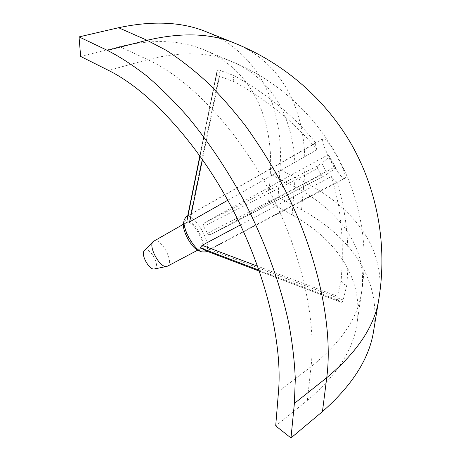 <?xml version="1.0" encoding="UTF-8"?>
<svg xmlns="http://www.w3.org/2000/svg" width="461" height="461" viewBox="0 0 461 461"><rect width="100%" height="100%" fill="white"/><g stroke="black" fill="none" stroke-linecap="round" stroke-linejoin="round"><path stroke-width="0.35" stroke-dasharray="2.31 1.73" d="M343.191 300.013L209.375 249.453L336.887 181.991C346.637 212.556 349.945 246.923 346.805 285.105L343.191 300.013L342.281 301.932L341.376 302.347L259.37 271.137M209.375 249.453L206.372 250.698L205.18 250.415M201.964 248.606L200.489 247.378M240.406 224.928L331.367 176.523C333.643 179.686 335.487 181.507 336.887 181.991M227.78 200.258L316.938 149.767C295.812 123.462 268.204 100.763 234.102 81.678L219.517 76.284C217.73 75.61 216.785 74.866 216.693 74.06L200.074 156.089M187.143 222.144L187.022 220.364M187.506 217.022L188.019 216.03L187.61 216.324M217.108 70.521L199.861 155.783L217.108 70.521L218.036 70.072L220.151 70.452L190.739 214.256L188.019 216.03M190.739 214.256L315.877 143.037C315.324 144.126 315.676 146.368 316.938 149.767M205.37 251.96C214.013 248.058 195.216 212.809 186.532 216.584L186.025 216.808M344.753 178.384C341.077 181.68 318.182 139.89 323.034 138.749L323.299 138.663C327.955 137.372 349.334 176.886 344.776 178.372L344.753 178.384M198.749 250.732L201.785 250.824C209.576 247.73 193.182 216.791 185.581 220.197L183.553 223.032M167.643 266.106C174.598 262.799 161.102 237.571 154.158 240.878L153.795 241.051M200.621 248.623C194.565 252.495 179.761 225.325 186.405 222.542L186.74 222.392C193.188 219.407 207.254 245.794 200.691 248.588L200.621 248.623M154.464 268.953L154.965 268.786C160.607 266.596 150.522 247.43 145.134 250.087L144.385 250.594M80.646 56.444L119.566 46.596C153.156 38.805 181.743 40.078 205.329 50.416C254.092 71.467 273.609 121.871 270.284 174.062L268.596 201.78L278.098 196.98L279.983 169.51C284.068 111.896 262.793 55.078 206.908 32.04M373.75 330.093C381.812 277.637 348.251 235.11 301.575 209.772L278.098 196.98M268.596 201.78L292.136 214.855C334.162 238.107 363.539 276.341 357.091 322.539C353.633 349.3 337.049 375.266 307.326 400.436L275.695 425.901M317.439 165.931L204.505 222.819L327.471 155.109L334.069 167.337L335.464 167.383C335.625 168.092 332.957 170.242 327.466 173.826L321.697 163.125L317.439 165.931L317.698 168.588L203.727 226.305L202.915 225.187L206.966 232.419M207.467 233.364L321.115 174.921L317.698 168.588M321.115 174.921L323.121 176.477L210.637 234.609L207.923 234.632M327.466 173.826L323.121 176.477M259.03 270.158L337.74 300.042L341.273 302.295M337.74 300.042C337.049 299.385 336.916 298.111 337.348 296.227L257.63 266.21M331.367 176.523C341.14 207.45 344.373 242.302 341.071 281.072L337.348 296.227M341.071 281.072C342.886 283.711 344.793 285.054 346.805 285.105M217.108 70.55L216.693 74.06M315.877 143.037C295.086 117.036 267.95 94.614 234.465 75.777L220.151 70.452M234.465 75.777C233.22 77.079 233.099 79.044 234.102 81.678M327.471 155.109L329.085 155.564C329.471 156.694 327.005 159.212 321.697 163.125M204.505 222.819L202.915 225.187M210.729 234.557L334.069 167.337M206.009 250.836L206.372 250.698M204.229 227.25L203.727 226.305M378.942 298.423C386.71 247.505 351.881 206.453 304.041 181.899C309.343 123.427 289.842 65.975 234.937 43.271M301.575 209.772L304.041 181.899L279.983 169.51M119.566 46.596L147.722 59.648C181.415 51.096 209.836 51.914 232.984 62.102C280.864 82.819 298.832 133.759 294.418 186.728L270.284 174.062M307.326 400.436L311.054 366.708C316.511 318.966 300.924 249.712 267.829 187.84C234.684 125.986 187.731 77.99 147.722 59.648L108.589 70.435M292.136 214.855L294.418 186.728C337.498 209.265 367.964 246.197 361.752 291.012C358.456 316.972 341.555 342.206 311.054 366.708L278.507 391.527M219.517 76.284L202.471 159.477M187.702 215.857L323.034 138.749M183.403 224.248L186.405 222.542M357.091 322.539L361.752 291.012C376.614 195.844 322.262 98.959 232.984 62.102L205.329 50.416M335.464 167.383L329.085 155.564M206.862 251.176L344.776 178.372M341.37 302.347L259.376 271.154M210.637 234.609L323.092 176.488M197.642 250.202L200.691 248.588"/><path stroke-width="0.69" d="M259.37 271.137L205.767 250.744L201.371 248.266L259.03 270.158M257.63 266.21L202.114 245.31L200.489 247.378L201.371 248.266M202.114 245.31L240.406 224.928M202.471 159.477L189.69 221.833L227.78 200.258M189.69 221.833L187.143 222.144L186.93 220.98L187.592 216.411L199.861 155.783L187.592 216.411M187.702 215.857L186.025 216.808L184.193 219.822C181.974 227.895 193.799 249.453 201.797 251.913L205.37 251.96M184.193 219.822L183.553 223.032C181.634 230.056 191.793 248.571 198.749 250.732L201.797 251.913M183.403 224.248L153.179 241.529C147.727 245.967 160.157 268.619 166.824 266.412L167.643 266.106M153.179 241.529L144.385 250.594C140.253 254.011 149.352 270.601 154.464 268.953L166.824 266.412M234.937 43.271L206.908 32.04C182.447 21.846 152.994 20.405 118.552 27.723L79.038 36.897L107.332 50.358C119.969 56.836 133.01 65.295 146.46 75.742C160.03 87.308 173.567 100.705 187.08 115.936C207.156 139.954 226.126 167.988 242.751 198.443C264.291 239.507 280.282 283.25 288.811 323.438C292.453 343.18 294.614 361.787 295.294 379.253L294.377 403.421L326.745 377.686C357.719 351.795 375.116 325.374 378.942 298.423C387.39 245.459 377.634 191.229 352.083 145.492C326.158 99.962 284.777 63.497 234.937 43.271C210.913 33.215 181.622 32.218 147.071 40.274L166.288 50.358C179.479 58.847 192.802 69.19 206.251 81.395C219.649 94.603 232.701 109.401 245.419 125.772C257.797 142.927 269.351 161.125 280.075 180.372C316.84 248.94 333.568 325.748 326.745 377.686L322.452 411.587C352.648 385.021 369.751 357.857 373.75 330.093L378.942 298.423M79.038 36.897L80.646 56.444L108.589 70.435C148.35 90.12 196.19 140.899 230.8 205.848C265.369 270.797 282.685 342.823 278.507 391.527L275.695 425.901L290.983 437.95L322.452 411.587M290.983 437.95L294.377 403.421M118.552 27.723L147.071 40.274L107.332 50.358M200.074 156.089L186.93 220.98M205.324 251.983L206.862 251.176M259.376 271.154L205.888 250.807M167.568 266.147L197.642 250.202"/></g></svg>
